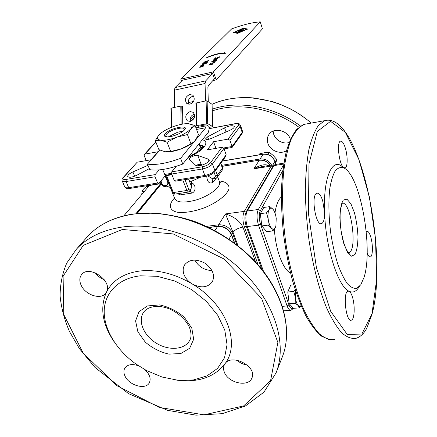 <?xml version="1.0" encoding="UTF-8"?>
<svg xmlns="http://www.w3.org/2000/svg" width="437" height="437" viewBox="0 0 437 437"><rect width="100%" height="100%" fill="white"/><g stroke="black" fill="none" stroke-linecap="round" stroke-linejoin="round"><path stroke-width="0.66" d="M167.404 136.912L165.738 135.847L166.524 134.104C169.933 129.98 184.163 126.036 184.294 129.205L183.649 130.778M182.519 131.674L181.934 131.379L177.668 132.192L168.305 136.879M165.279 133.689C163.902 135.273 164.104 136.3 165.885 136.77C169.742 137.852 181.24 133.733 184.25 130.193C190.232 124.037 170.261 127.795 165.279 133.689M186.566 123.676L188.511 123.737C184.398 123.453 179.175 124.474 172.833 126.796C167.284 128.931 162.979 131.319 159.931 133.968L158.992 134.886C156.468 137.781 157.02 139.556 160.647 140.211C164.705 140.643 170.091 139.632 176.805 137.191C183.447 134.591 188.139 131.794 190.876 128.806C193.138 125.927 192.367 124.239 188.56 123.742L195.12 125.561L190.876 128.806L187.44 134.558L176.805 137.191L167.081 142.249L160.647 140.211L155.288 140.588L158.992 134.886L160.445 133.525M155.288 140.588L158.893 149.662L165.197 151.759L170.698 151.508L181.289 148.875C176.575 150.628 172.342 151.628 168.578 151.879M167.081 142.249L170.698 151.508M192.783 142.713C189.816 145.013 185.987 147.067 181.289 148.875L190.942 143.849L193.673 141.998L195.208 140.408L198.496 134.689L195.12 125.561M187.44 134.558L190.942 143.849M159.898 150.115L147.477 164.099C155.627 165.328 166.655 163.416 180.568 158.363L205.718 127.73L206.127 124.764L198.229 126.277L196.399 125.681L207.717 123.633L212.699 126.61L208.968 127.473M206.127 124.764L208.941 126.402L209.017 129.434L208.378 132.247L182.77 164.061C168.911 169.103 157.899 170.971 149.749 169.665L147.477 164.099M199.884 146.198L200.053 147.941L196.59 152.311L188.227 157.282M182.535 106.808L181.797 106.12L180.787 106.033L170.9 108.223L171.178 127.446M194.46 114.139L194.383 114.155C190.98 115.428 189.62 117.848 190.292 121.426L187.233 120.759C184.632 116.941 185.578 113.888 190.079 111.604L193.203 112.309C195.738 116.155 194.76 119.192 190.281 121.426M212 104.268L207.122 100.903L206.111 100.81L195.891 103.083L196.399 125.665M186.807 103.514L186.801 103.514C184.332 99.745 185.31 96.741 189.724 94.496L192.925 95.233C195.323 99.019 194.323 102.012 189.926 104.208L186.801 103.509L187.599 103.995M188.271 102.591L193.498 101.51M208.241 100.199L208.252 100.494M205.516 100.931L205.068 83.505L205.712 80.861L212.601 73.487L182.486 80.179L175.073 87.558L174.358 90.169L174.625 107.3M212.601 73.487L214.463 78.824L208.323 85.543L207.903 87.302L208.28 101.646M193.755 96.233L192.591 96.309C188.822 97.915 187.577 100.576 188.85 104.29M180.568 158.363L182.77 164.061M213.414 71.865L180.776 79.141L231.648 28.902C242.764 24.8 252.296 22.451 260.244 21.85L213.414 71.865L216.206 79.873L262.435 28.847L260.244 21.85M181.513 81.145L180.776 79.141M212.835 80.605L216.206 79.873M218.669 57.957L214.425 58.935L215.572 57.755L216.069 57.64L215.135 58.602L216.43 58.301L217.304 57.4L217.801 57.285L216.932 58.187L218.374 57.853L219.336 56.854L219.838 56.739L218.669 57.957M215.752 59.88L217.358 58.968L217.025 58.727L214.021 60.23L213.267 60.191L213.414 59.918L215.277 59.006L213.917 59.793L214.185 60.027L217.178 58.531L218.008 58.585L215.752 59.88M204.756 64.933L200.512 65.9L203.008 64.337L203.882 64.343L203.249 65.102L204.756 64.933M237.602 33.343L233.473 32.628L242.196 28.64L243.425 28.339L247.653 29.006L237.602 33.343M225.558 53.265L222.99 53.461C219.609 53.511 215.321 54.494 210.121 56.422L206.652 57.668L209.782 56.242C215.534 54.101 220.27 53.008 223.995 52.964L224.656 52.642L225.558 53.265M203.292 65.648L203.926 65.818L202.664 66.604L200.561 67.2L199.425 67.09L201.823 65.921L203.374 65.889L200.807 66.391L200.157 67.058L202.528 66.517L203.38 65.889M206.297 63.365L202.069 64.332L203.265 63.13L203.762 63.015L202.79 63.999L204.079 63.704L205.488 62.666L204.576 63.589L206.018 63.256L207.018 62.24L207.52 62.125L206.297 63.365M207.815 61.825L203.604 62.791L207.979 60.94L204.893 61.491L209.088 60.525L204.713 62.376L207.815 61.825M212.852 63.529L213.174 63.709L212.874 64.026L211.923 64.496L208.695 65.108L210.552 63.971L209.159 64.834L209.634 64.944L212.207 64.223L212.661 63.857L212.011 63.764L212.393 63.551L213.07 63.818M214.206 62.6L209.913 63.584L213.912 62.496L215.212 61.551L214.206 62.6M213.311 61.836L211.661 61.846L211.819 61.557L214.796 60.257L216.381 60.262L213.311 61.836M218.593 57.974L219.494 57.094M216.654 58.421L217.462 57.64M214.857 58.837L215.725 57.995M217.468 58.749L217.965 58.727M213.403 60.29L213.824 59.907M203.314 64.55L203.817 64.512M200.96 65.801L201.566 65.228M202.97 65.342L203.407 64.823L202.801 64.567L201.233 65.566L202.752 65.217L203.32 64.567M242.213 28.902L243.502 28.574L247.528 29.164M233.675 32.704L234.898 32.125M234.718 32.338L238.121 33.141L238.968 32.988M246.315 29.246L243.016 28.76L241.787 29.061L234.718 32.322L238.045 32.901L239.285 32.6L246.315 29.246M208.192 57.171L209.869 56.493C215.616 54.352 220.357 53.259 224.083 53.221L224.744 52.893L225.317 53.292M203.385 65.905L203.62 65.632M199.616 67.243L199.949 66.959M206.237 63.376L207.171 62.48M204.303 63.824L205.133 63.021M202.517 64.234L203.407 63.37M212.633 63.802L212.939 63.786M208.831 65.14L209.165 64.856M214.13 62.617L214.867 61.912M211.787 61.972L212.218 61.562M215.741 60.366L216.353 60.393M212.196 61.644L213.54 61.606L215.856 60.459L214.572 60.486L212.306 61.448L212.387 61.999M215.922 60.803L215.856 60.459M240.749 31.158L241.497 31.164L241.022 31.721L237.52 32.573L238.291 31.896L240.792 31.284M241.983 30.737L238.487 31.59L239.23 30.83L239.64 30.732L239.055 31.327L240.558 30.535L240.967 30.437L240.426 30.989L241.721 30.677L242.715 29.978L241.983 30.737M242.885 29.803L239.4 30.656L240.137 29.902L240.547 29.803L239.968 30.393L241.459 29.607L241.874 29.508L241.333 30.06L242.628 29.743L243.617 29.05L242.885 29.803M242.874 29.803L243.294 29.383M241.169 30.224L241.546 29.842M239.804 30.557L240.137 29.902M241.967 30.737L242.393 30.311M240.257 31.153L240.645 30.77M238.892 31.491L239.23 30.83M241.049 31.693L241.415 31.311M239.383 31.797L240.782 31.655L241.033 31.284L239.667 31.786M239.345 32.13L239.361 31.781M238.963 31.764L238.078 32.316L239.099 32.065L239.367 31.754L238.963 31.764M198.939 164.476L196.158 165.628M198.021 165.896L199.037 165.246L198.786 164.58M199.037 165.246L200.485 164.378M198.059 165.869L197.759 165.066M198.677 165.858L200.578 164.383M168.436 182.196L167.491 179.94L166.808 179.733L167.043 178.711M200.802 177.094L189.855 181.989L188.713 179.028M207.75 175.843L211.541 178.214L213.901 178.755L215.348 178.525M213.24 178.984C212.344 179.793 212.158 180.973 212.688 182.535L216.304 178.214M206.734 176.111C207.16 181.836 209.148 183.977 212.688 182.535M171.965 174.724L166.595 175.603L165.76 175.237M179.367 193.427L180.257 194.858L191.543 193.154L190.139 190.789M177.569 193.7L180.257 194.858M190.614 190.139L191.171 188.402L191.69 182.857L191.084 181.279M191.543 193.154C195.902 192.296 196.475 184.725 191.69 182.857M167.142 185.228L164.219 185.692L165.077 186.441L166.519 186.217L168.3 182.458M166.808 179.733L165.246 175.827M236.838 360.159C239.864 362.825 243.349 364.48 247.298 365.124M194.782 260.053C198.6 266.701 204.336 270.208 211.989 270.569M95.184 272.803C97.544 275.982 100.581 278.303 104.285 279.773M114.254 341.958C102.231 324.199 99.658 307.539 106.53 291.976L105.721 293.243C100.892 300.088 85.439 295.041 81.178 285.328C79.223 281.007 79.403 277.386 81.724 274.469C89.285 264.5 112.926 281.22 106.53 291.976C112.746 280.079 124.108 273.059 140.627 270.924C157.566 269.389 174.734 273.715 192.133 283.903C188.402 281.586 185.763 278.626 184.201 275.026C182.666 271.137 182.852 267.684 184.764 264.664C189.576 259.201 196.295 258.699 204.909 263.156C212.71 268.913 215.184 275.135 212.338 281.821C207.662 287.704 200.927 288.398 192.133 283.903C226.219 303.873 240.973 343.247 224.935 363.83C231.539 352.992 257.644 366.719 251.892 378.049C248.522 387.482 228.218 383.074 224.372 372.242C223.302 369.56 223.28 367.113 224.312 364.89L224.935 363.83C214.288 377.322 198.218 382.757 176.717 380.146M144.893 369.664C149.793 374.372 151.246 378.803 149.257 382.943C145.537 390.154 129.057 385.429 125.015 376.104C123.551 372.969 123.529 370.237 124.955 367.921C127.73 364.382 132.269 363.677 138.556 365.813M140.452 275.818L157.233 276.31L174.822 281.029L191.712 289.644L206.444 301.415L217.768 315.328L224.793 330.159L227.054 344.678L224.536 357.728L217.604 368.369L206.952 375.913L193.471 379.939L178.176 380.294L162.138 377.049L146.411 370.489L135.727 363.863C116.581 350.119 103.897 329.438 104.197 311.04C104.541 292.697 118.574 278.118 140.452 275.818M135.956 213.627L161.073 183.13M123.857 215.829L149.372 185.496L160.461 183.726M275.758 163.618L276.687 159.407L273.191 155.452L269.252 152.213L264.702 152.655L259.731 153.813L259.086 154.818M275.201 161.93L276.687 159.407M267.859 154.463L269.252 152.213M286.535 150.65C280.472 154.818 270.044 150.683 267.859 143.287C266.87 140.108 267.204 137.213 268.87 134.591C273.387 126.921 288.01 130.177 290.408 139.479M273.125 131.1L273.66 134.17C274.66 137.06 276.534 139.359 279.281 141.069C282.493 142.932 285.776 143.429 289.136 142.571M268.695 165.563C264.997 163.853 260.053 164.94 253.87 168.813L262.806 166.502M288.966 301.918L287.945 293.38M288.475 290.348L289.065 288.977M261.566 224.001L260.583 215.692M283.597 164.858L258.349 209.487C256.563 213.617 256.617 218.844 258.518 225.164L287.114 305.971C288.289 309.101 289.594 310.527 291.042 310.259L293.5 308.309L289.179 303.726L287.781 291.976L290.725 285.093L293.719 284.831M301.055 305.567L299.449 307.861L298.176 305.512C299.219 306.583 300.164 306.577 301.027 305.496M293.5 308.309L299.449 307.861M298.176 305.512L295.188 303.262L295.33 297.291C295.844 301.137 296.794 303.879 298.176 305.512M289.179 303.726L295.188 303.262M295.417 290.294L295.33 297.291L293.773 291.468L295.188 289.578M287.781 291.976L293.773 291.468M272.814 230.933L266.657 231.676L261.79 225.918L260.343 213.644L263.795 207.444L269.929 206.614L273.169 209.481C271.612 207.651 270.263 207.684 269.121 209.58C268.056 211.737 267.734 214.829 268.154 218.866C268.689 222.897 269.738 225.924 271.301 227.945C272.879 229.704 274.223 229.594 275.321 227.617L272.814 230.933L271.301 227.945L268.001 225.142L268.154 218.866L266.548 212.824L269.121 209.58L269.929 206.614M275.927 225.962L275.321 227.617L275.894 226.093L276.222 218.434C275.736 214.704 274.775 211.792 273.338 209.711L273.972 210.71M261.79 225.918L268.001 225.142M260.343 213.644L266.548 212.824M359.859 286.006L358.373 287.967C355.751 291.829 352.659 292.927 349.103 291.261C350.327 291.938 351.43 293.833 352.419 296.952C355.188 305.381 354.598 319.545 351.348 320.184C346.028 322.681 342.537 292.058 348.016 291.151L349.103 291.261C338.276 287.125 325.598 247.921 324.576 212.169C324.707 218.669 323.73 222.482 321.643 223.607C315.672 226.606 310.652 194.574 316.896 193.241C318.983 192.837 320.916 195.355 322.697 200.802L324.576 212.169C323.227 179.618 331.191 159.691 340.663 165.394L343.46 167.431C338.981 163.924 336.512 141.828 340.505 141.156C342.231 140.867 343.892 143.336 345.481 148.575C347.852 156.506 347.677 167.327 345.104 167.977L343.46 167.431L344.137 168.092M366.25 231.807L366.9 231.304C368.265 231.064 369.571 233.03 370.822 237.204C373.094 244.775 372.881 256.382 370.39 256.896C369.331 257.164 368.244 255.874 367.135 253.023M364.054 277.337L360.76 284.815L356.832 288.273C353.861 288.802 350.698 287.273 347.344 283.679C343.979 278.899 340.778 272.327 337.746 263.975C334.928 254.776 332.628 244.731 330.847 233.828C328.657 216.807 328.307 201.692 329.804 188.473C331.109 180.727 332.95 174.805 335.332 170.72C337.938 167.803 340.784 166.879 343.875 167.95C360.307 175.313 373.477 248.363 364.054 277.337M255.607 262.014L242.906 227.125C239.837 220.996 234.019 216.599 225.454 213.922L233.03 232.347C235.019 229.676 238.307 227.934 242.906 227.125L244.376 226.94L258.136 264.833M202.544 165.006L201.195 164.514C199.884 164.17 198.098 164.487 195.831 165.459M155.048 176.767L155.119 174.614L126.184 179.416C123.152 179.76 122.3 179.072 123.622 177.34L123.048 177.63C122.229 178.138 121.918 179.159 122.098 180.689C122.387 181.601 123.72 181.879 126.096 181.53L155.048 176.767L157.599 183.043L158.538 183.846L165.727 175.242M171.774 174.248L165.612 175.264L164.7 174.456L162.711 169.48M171.686 174.024L202.397 168.972C206.996 168.005 210.361 166.344 212.486 163.984L223.902 148.449L221.98 147.291L210.497 162.777C208.788 164.662 206.1 165.989 202.424 166.759L171.741 171.856L171.686 174.024L174.199 180.383L175.117 181.197L205.614 176.324M171.741 171.856L176.269 166.306M223.902 148.449L226.164 154.758L214.878 170.474L212.486 163.984L210.497 162.777M123.622 177.34L136.939 162.471M137.54 162.143L151.005 159.773L158.161 151.721L144.893 154.114L155.889 142.101M146.204 160.619L144.172 155.638L144.341 154.398L144.893 154.114M224.05 148.87L231.954 147.488L232.107 146.482L223.629 147.968M209.001 128.707L234.767 123.846C237.897 123.376 239.072 123.862 238.291 125.299L228.032 139.13L229.917 140.266L232.107 146.482L242.185 132.444L240.104 126.397L240.383 125.086M228.032 139.13L213.567 141.735L215.971 148.351M214.769 171.643L225.831 156.211L226.164 154.758M213.567 141.735L207.275 149.88L221.98 147.291M159.106 169.917L155.119 174.614M224.596 127.828C229.698 125.55 232.937 125.14 234.314 126.593C234.319 127.686 232.899 128.893 230.048 130.215L211.12 138.507C208.023 139.693 206.155 139.835 205.51 138.933L207.641 136.814L224.596 127.828L226.055 131.963M208.274 159.112L209.197 159.986C210.137 162.755 197.595 167.693 195.65 165.312L189.39 159.172C188.855 157.599 195.727 154.578 197.797 155.468L208.274 159.112L208.962 160.969M149.328 168.633L137.081 175.128C132.05 177.438 128.92 177.859 127.697 176.395C127.719 175.029 129.445 173.544 132.881 171.938L147.979 165.328M202.353 139.725C204.412 140.272 205.581 141.222 205.865 142.582C205.871 147.116 199.906 152.114 187.981 157.588M144.636 191.127L141.998 191.537L141.768 194.536M148.771 186.206L146.155 186.621L143.418 189.172L141.998 191.537M196.563 129.467L205.718 127.73M182.529 106.557L182.852 124.042M182.12 124.168L181.797 106.12M180.787 106.033L181.109 124.359M171.539 127.298L171.255 107.999M196.787 125.452L196.273 102.837M206.111 100.81L206.696 123.551M211.994 104.033L212.617 126.511M207.717 123.633L207.122 100.903M206.155 125.851L195.945 127.801M174.358 90.169L205.068 83.505M205.712 80.861L175.073 87.558M200.151 147.111L201.539 145.701L199.6 145.445M188.494 157.364L192.466 155.49M194.558 154.376L195.142 153.403M196.59 152.311L200.37 149.705L200.053 147.941M199.152 143.707L199.993 144.483M199.441 145.008L200.321 145.286M199.665 145.45L200.386 145.297M201.501 145.592L202.238 145.439M201.539 145.701L203.303 146.914L203.495 146.422M202.457 148.826L202.162 148.034L203.303 146.914L203.587 147.684M200.397 146.821L202.162 148.034L201.943 148.46L200.13 147.564M202.178 149.088L201.943 148.46L202.08 149.175M200.37 149.705L201.462 149.716M200.277 149.82L200.965 150.126M195.956 152.808L196.623 153.163M194.935 153.693L195.71 153.709M197.71 164.76L197.819 165.044M209.252 176.887L208.744 175.521M214.125 172.402L215.512 176.16L214.638 177.722L211.541 178.214M214.638 177.722L215.43 178.514L217.156 177.46L217.391 175.221L215.512 176.16M222.46 167.792L222.16 170.332L217.2 177.395M220.685 163.394L222.4 168.114L217.391 175.221L215.632 170.441M188.396 192.056L175.084 194.077L173.352 192.542L172.484 192.329L165.749 175.477M182.792 179.973L186.889 190.472L188.582 192.029L189.789 191.259L189.904 190.106L188.817 189.511L186.889 190.472L173.352 192.542L166.595 175.603M188.817 189.511L184.977 179.623M164.219 185.692L161.586 184.409L160.466 181.634M162.411 184.6L160.969 181.027M219.259 181.164L219.598 182.082C221.198 187.238 208.225 196.879 194.372 200.457C182.917 203.172 176.324 202.418 174.587 198.196L167.939 181.568M174.51 198.005C168.169 204.685 169.103 210.579 177.498 212.256C184.791 213.043 193.618 211.612 203.975 207.952C217.113 202.741 227.295 194.782 228.988 188.708C229.359 184.277 226.087 181.688 219.177 180.94M272.748 166.694L271.197 166.049L244.299 211.382L225.454 213.922L218.609 224.793L206.422 226.366M272.825 164.902L271.197 166.049L253.87 168.813L259.239 160.292C263.757 159.833 267.411 161.504 270.208 165.317M221.963 166.41L259.409 160.144L221.92 166.306M137.158 213.496L161.368 183.868M165.137 175.964L168.125 183.431M191.171 188.402L189.904 190.106M188.604 179.044L191.242 185.878M218.402 226.219L218.609 224.793C225.055 224.591 229.693 227.398 232.517 233.216L231.348 234.057M209.023 227.601L217.899 226.268M214.933 230.627L217.528 226.513C223.99 226.317 228.644 229.13 231.484 234.964L234.516 243.087M231.534 234.522L229.004 239.165M85.499 238.853L87.777 236.259C98.713 224.547 113.811 217.189 133.066 214.19C170.233 208.706 218.396 225.803 250.139 256.89C281.936 287.983 293.577 328.46 282.346 356.849L282.22 357.166M122.491 227.016C102.853 229.933 87.515 237.291 76.486 249.095L87.777 236.259C98.844 224.416 114.046 216.981 133.389 213.961L154.179 213.043C169.327 214.518 183.185 217.473 195.749 221.892C218.107 230.589 239.034 244.578 255.274 261.654C283.384 292.014 292.992 329.711 282.346 356.849L276.097 372.81C287.42 344.203 275.299 303.059 242.54 271.235C209.842 239.416 160.401 221.696 122.491 227.016M122.382 229.48L173.199 233.926L223.853 258.906L261.637 298.455L277.872 342.466L270.579 380.693L243.622 405.918L203.975 414.85L159.336 407.426L116.93 385.702L83.21 353.172L63.791 314.624L63.103 276.217L83.259 245.332L122.382 229.48M191.81 328.187L184.37 317.344C176.99 310.986 168.731 306.845 159.609 304.928L147.498 305.933L138.955 311.701L135.579 320.949L137.879 331.787L145.286 342.133C152.355 348.147 160.253 352.146 168.982 354.128L180.863 353.517L189.702 348.251L193.667 339.238L191.81 328.187M189.472 340.751C184.327 349.928 168.491 350.851 156.14 343.089C143.691 335.479 137.557 320.938 143.582 312.313C146.242 308.538 150.891 306.572 157.522 306.408C161.138 306.419 165.17 307.271 169.616 308.964C178.82 313.285 185.392 319.321 189.336 327.073C191.521 333.087 191.564 337.648 189.472 340.751L189.592 340.538M236.849 244.857L232.517 233.216L233.03 232.347L238.018 245.769M259.469 160.133L259.409 160.144C264.003 159.674 267.663 161.39 270.388 165.29M259.9 160.073L260.048 159.008L221.575 165.35M222.335 161.084L263.03 154.272C268.668 153.89 272.633 156.288 274.922 161.455L275.9 164.405M263.249 154.124L260.048 159.008C265.117 158.576 268.963 160.603 271.596 165.099M274.96 161.198L272.89 164.902M212.262 110.922C238.411 101.876 273.136 108.01 298.924 127.216M300.514 126.042C274.343 106.306 238.875 99.942 212.218 109.174M194.181 118.137L190.193 121.125M190.019 119.978L194.705 115.395L190.019 119.978M212.082 104.323C240.951 90.896 283.214 98.292 311.182 123.103M246.217 226.076L244.376 226.94C242.459 220.68 242.431 215.49 244.299 211.382L246.026 212.136M283.722 164.05L273.895 165.618L273.065 166.153L246.342 211.535L247.238 210.984L273.895 165.618L275.485 164.47M293.2 307.987C291.73 309.401 290.315 308.375 288.961 304.911L260.485 224.121C258.868 218.708 258.813 214.228 260.332 210.683L258.349 209.487L247.238 210.984C245.386 215.097 245.419 220.292 247.337 226.568L246.271 226.229C244.458 220.532 244.485 215.638 246.342 211.535M260.332 210.683L282.832 170.517M260.485 224.121L258.518 225.164L247.337 226.568L263.516 271.372M288.961 304.911L287.114 305.971L282.4 306.332M281.33 197.021C278.271 199.654 276.157 204.975 274.977 212.977M274.42 229.054C275.326 249.298 283.045 269.82 290.523 273.043M334.873 339.494C330.033 340.199 324.915 338.369 319.518 334.01C314.05 328.132 308.713 319.764 303.502 308.915C295.936 291.042 289.698 267.941 285.793 242.846C282.417 217.577 281.723 192.679 283.673 171.719C285.421 158.609 287.972 147.684 291.326 138.944C295.041 131.624 299.198 126.79 303.791 124.436L307.604 123.747M328.46 120.044L324.565 120.683L318.387 125.506C314.613 131.067 311.45 139.086 308.904 149.558C306.807 161.351 305.605 174.947 305.305 190.352C305.572 206.488 306.807 223.11 309.003 240.219C312.941 265.658 319.048 289.092 326.33 307.233C331.333 318.245 336.424 326.745 341.603 332.715C346.705 337.156 351.506 339.025 356.018 338.331C360.405 336.922 364.01 333.507 366.845 328.083L372.002 314.329C388.875 253.089 359.842 110.84 324.565 120.683L303.791 124.436L296.75 129.286C292.615 134.618 289.125 142.041 286.29 151.568C283.853 162.253 282.253 174.582 281.483 188.56C281.248 203.254 281.941 218.56 283.564 234.472C285.711 250.363 288.639 265.559 292.353 280.062C296.439 293.795 300.962 305.763 305.933 315.967C311.029 324.931 316.213 331.656 321.485 336.14L329.356 339.707M371.985 313.826L361.831 334.059L347.202 334.42L330.711 311.357L316.399 267.52L308.424 213.393L308.992 163.886L317.333 131.428L330.563 121.344L345.328 132.318L358.897 159.478L369.38 196.961L375.552 239.017L376.579 279.97L371.985 313.826M343.613 243.076L347.437 252.215L351.528 256.202L355.041 254.421C356.86 250.477 357.848 244.611 357.99 236.832C357.592 228.524 356.417 220.516 354.462 212.792L350.9 203.746L346.918 199.152L343.274 200.07C341.264 203.571 340.123 209.378 339.849 217.489C340.215 226.355 341.472 234.882 343.613 243.076M341.674 203.298C350.687 199.245 358.089 250.445 348.808 252.668L348.644 252.712M171.506 173.336L164.7 174.456M202.424 166.759L202.397 168.972L204.838 175.466L174.199 180.383M214.878 170.474C212.775 172.855 209.427 174.521 204.838 175.466L205.707 176.313C209.689 175.543 212.699 174.002 214.742 171.681L214.878 170.474M136.978 162.433L123.01 177.668M126.184 179.416L126.096 181.53L128.707 187.675C126.337 188.014 125.004 187.719 124.709 186.79L122.229 180.989M157.599 183.043L128.707 187.675L129.68 188.456L158.434 183.862M229.917 140.266L240.104 126.397L238.291 125.299M242.464 131.122L242.038 133.585L232.162 147.373M207.641 136.814L208.564 139.337M197.797 155.468L201.195 164.514M132.881 171.938L134.667 176.215M165.738 135.847L165.863 136.164M183.895 130.554L184.25 130.193M167.081 136.852L165.885 136.77M200.113 146.816L199.021 143.871M182.628 106.672L182.945 124.026M212.076 104.143L212.699 126.61M188.09 121.246L187.233 120.759M200.446 145.303L199.179 143.675M203.85 147.389L203.516 146.488C202.806 145.537 202.304 145.182 202.009 145.423L200.277 145.286M220.805 163.225L222.482 167.846L222.16 170.332M213.245 178.99L213.633 178.799M172.511 192.395C172.921 193.613 173.713 194.181 174.882 194.104M189.811 191.226L190.625 190.133M161.614 184.469C162.318 185.878 163.443 186.539 164.984 186.457M166.644 186.195L170.288 187.446M219.8 182.415L221.046 183.223L219.598 182.082L217.642 176.767M234.811 243.305L231.566 234.609C228.791 228.813 224.203 226.038 217.795 226.279L208.7 227.448M76.486 249.095L66.801 262.965C62.376 273.311 60.142 284.323 60.104 296.002C61.267 307.85 64.392 319.687 69.472 331.508L79.43 348.655L94.993 367.441L128.565 393.666L167.628 410.359L196.06 415.15L222.182 413.675L245.386 405.989L263.926 392.186L276.097 372.81M161.269 183.616L136.781 213.535M159.27 183.087L160.947 182.819M167.988 181.688L167.464 181.776M276.015 164.388L274.971 161.242C272.721 156.096 268.793 153.726 263.194 154.135L222.428 160.963M212.082 104.29C224.58 98.806 238.383 96.686 253.498 97.926L272.562 101.646L278.822 103.744L290.146 108.72C297.69 112.839 304.769 117.624 311.368 123.065M273.065 166.153L275.075 164.541L283.87 163.132M246.299 226.311L261.829 269.23M290.474 310.303L283.733 310.8M344.667 168.043L345.104 167.977M343.875 167.95L340.663 165.394M342.406 203.276C342.067 203.09 341.423 205.417 340.478 210.246C339.675 216.217 340.27 226.175 341.313 232.211L343.673 242.459C345.377 247.774 347.06 251.215 348.721 252.788L349.616 253.198L348.611 252.684M273.983 165.071L272.388 164.968L260.758 166.83M144.341 154.398L155.801 141.888M242.038 133.585C242.65 132.182 242.819 131.433 242.54 131.351L240.47 125.321C239.143 124.195 240.607 123.065 234.926 123.72L209.001 128.615M129.571 188.473C127.517 188.975 125.943 188.522 124.851 187.112"/></g></svg>
